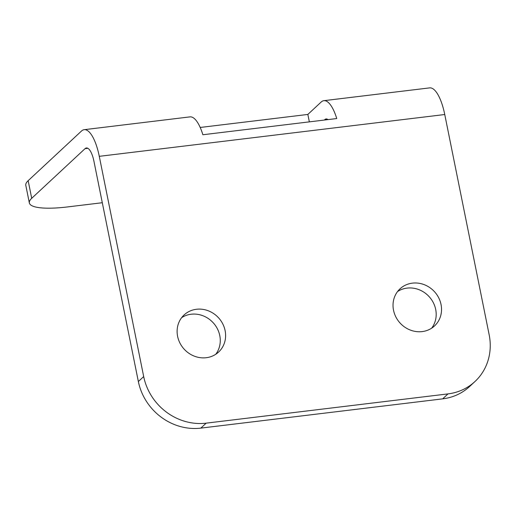 <?xml version="1.0" encoding="UTF-8"?>
<svg xmlns="http://www.w3.org/2000/svg" width="516" height="516" viewBox="0 0 516 516"><rect width="100%" height="100%" fill="white"/><g stroke="black" fill="none" stroke-linecap="round" stroke-linejoin="round"><path stroke-width="0.77" d="M206.245 357.717A25.336 23.265 47 0 0 218.623 352.035A25.336 23.265 47 0 0 222.667 323.706A25.336 23.265 47 0 0 196.473 309.265A25.336 23.265 47 0 0 184.096 314.947A25.336 23.265 47 0 0 180.052 343.275A25.336 23.265 47 0 0 206.245 357.717M181.645 317.663A25.336 23.265 -133 0 1 191.139 314.231A25.336 23.265 -133 0 1 216.359 326.95A25.336 23.265 -133 0 1 215.74 354.292M422.165 331.595A25.336 23.265 47 0 0 434.543 325.912A25.336 23.265 47 0 0 438.594 297.584A25.336 23.265 47 0 0 412.394 283.142A25.336 23.265 47 0 0 400.023 288.825A25.336 23.265 47 0 0 395.972 317.153A25.336 23.265 47 0 0 422.165 331.595M397.565 291.534A25.336 23.265 -133 0 1 407.06 288.109A25.336 23.265 -133 0 1 432.279 300.822A25.336 23.265 -133 0 1 431.66 328.163M323.861 100.678A36.849 12.12 -96.9 0 1 336.748 118.551L202.878 134.747A36.849 12.12 83.1 0 0 189.985 116.88L84.185 129.684A36.849 12.12 -96.9 0 1 99.278 156.329L143.687 376.57A55.277 50.768 47 0 0 206.168 423.152L447.998 393.895A55.277 50.768 47 0 0 475.004 381.492A55.277 50.768 47 0 0 489.162 334.768L444.753 114.526A36.849 12.12 83.1 0 0 429.66 87.881L323.861 100.678A36.849 12.12 -96.9 0 0 321.178 102.026L307.846 114.436L200.202 127.465M31.715 198.299A55.277 12.152 168.6 0 0 29.354 202.956L25.8 185.341A55.277 12.152 -11.4 0 1 28.161 180.684L31.715 198.299L85.056 148.647A18.428 6.057 -96.9 0 1 86.398 147.969A18.428 6.057 -96.9 0 1 93.944 161.295L138.352 381.537L143.687 376.57M475.004 381.492L469.67 386.458A55.277 50.768 -133 0 1 442.663 398.862L447.998 393.895M206.168 423.152L200.834 428.119L442.663 398.862M200.834 428.119A55.277 50.768 -133 0 1 138.352 381.537M309.342 121.866L307.846 114.436M102.297 202.724L67.532 206.929A55.277 12.152 168.6 0 1 29.354 202.956M324.287 120.054L327.531 119.306M28.161 180.684L81.509 131.025A36.849 12.12 -96.9 0 1 84.185 129.684M327.995 119.609A18.428 6.057 -96.9 0 0 326.073 118.97A18.428 6.057 -96.9 0 0 324.732 119.641M99.278 156.329L444.753 114.526M85.056 148.647L87.862 148.305"/></g></svg>
